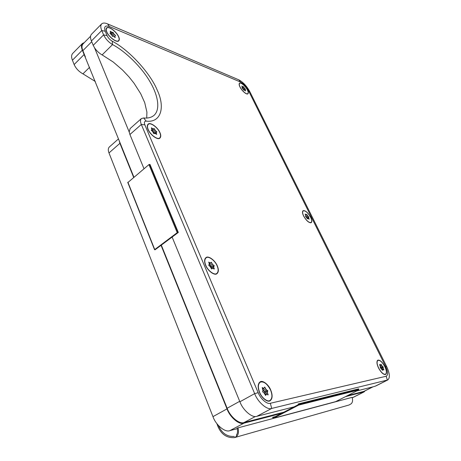 <?xml version="1.0" encoding="UTF-8"?>
<svg xmlns="http://www.w3.org/2000/svg" width="461" height="461" viewBox="0 0 461 461"><rect width="100%" height="100%" fill="white"/><g stroke="black" fill="none" stroke-linecap="round" stroke-linejoin="round"><path stroke-width="0.69" d="M238.014 427.854C238.913 431.617 238.527 434.383 236.845 436.158L236.378 435.005C237.628 433.617 237.87 431.317 237.115 428.102L352.118 397.353C352.936 400.229 352.63 402.367 351.207 403.767L349.086 404.983L234.401 437.639C225.913 438.1 220.076 433.432 216.877 423.647M236.845 436.158L234.39 437.645M234.297 436.434L234.28 436.44C227.123 436.867 221.839 433.225 218.422 425.515M309.077 219.211L308.121 218.537L307.429 218.773M245.563 90.926L244.543 90.102L243.944 90.275L244.347 90.079M383.69 369.97L382.861 369.509L382.117 369.803M267.806 394.812L268.158 394.639L268.112 394.956L266.498 394.23L265.138 394.685M214.088 269.028L212.636 268.21L211.392 268.636M156.55 134.376L155.017 133.333L153.968 133.684L154.694 133.338M151.404 130.515L151.842 129.829L151.26 130.325L152.482 131.322L153.755 133.454L154.66 133.356M209.254 263.617L209.928 262.81L208.689 262.096L209.259 263.623L208.775 265.45L210.032 266.372L211.443 268.751L211.749 268.999L212.296 268.348M262.684 388.928L263.438 388.145L262.211 387.54L262.966 390.6L262.545 391.781L263.825 392.611L265.651 395.48L266.153 394.501M379.927 365.371L380.354 364.962L379.559 364.472L380.354 366.743L380.244 367.59L382.509 370.396L382.693 369.699M242.273 87.446L242.019 87.826L242.273 87.446L241.973 87.757L243.794 90.097L244.33 90.091M305.58 215.028L305.948 214.607L305.13 214.019L305.741 215.817L305.516 216.353L307.452 218.825L307.925 218.612M310.616 217.264C311.855 219.828 312.022 221.568 311.117 222.479C308.956 222.905 306.484 220.756 303.695 216.03C302.479 213.483 302.318 211.76 303.205 210.861C305.372 210.435 307.844 212.567 310.616 217.264M247.39 89.987C248.254 91.733 248.393 92.949 247.811 93.623C246.768 95.001 241.783 90.69 240.043 86.956C239.196 85.227 239.057 84.029 239.628 83.36C240.711 81.989 245.644 86.288 247.39 89.987M384.831 366.645C386.623 370.558 386.854 373.093 385.511 374.263C383.46 374.609 381.161 372.494 378.602 367.924C376.833 364.034 376.614 361.516 377.934 360.364C379.979 360.006 382.278 362.098 384.831 366.645M270.595 390.127C272.549 395.163 272.33 398.621 269.933 400.5C267.634 402.338 261.646 397.762 259.652 392.374C257.757 387.378 257.976 383.961 260.315 382.117C263.888 381.172 267.317 383.84 270.595 390.127M217.143 265.893C218.589 269.391 218.468 271.909 216.791 273.448C214.596 275.638 207.83 270.734 205.773 265.294C204.367 261.831 204.488 259.347 206.125 257.837C208.384 255.619 215.051 260.505 217.143 265.893M159.834 132.705C160.831 135.015 160.808 136.733 159.771 137.862C157.76 140.259 150.251 134.762 148.188 129.478C147.22 127.196 147.243 125.501 148.252 124.395C150.344 121.981 157.748 127.484 159.834 132.705M217.304 265.905C215.149 260.356 208.286 255.325 205.963 257.613C204.281 259.168 204.16 261.721 205.6 265.282C207.721 270.884 214.688 275.937 216.947 273.678C218.675 272.094 218.796 269.506 217.304 265.905M270.751 390.092C268.665 384.578 262.563 379.922 260.171 381.852C257.762 383.748 257.538 387.269 259.491 392.409C261.543 397.952 267.703 402.666 270.071 400.776C272.537 398.84 272.762 395.279 270.751 390.092M384.923 366.628C382.29 361.948 379.927 359.793 377.824 360.162C376.464 361.343 376.689 363.936 378.51 367.947C381.143 372.649 383.512 374.822 385.621 374.47C387.004 373.266 386.767 370.656 384.923 366.628M247.494 90.033C245.701 86.224 240.625 81.799 239.507 83.211C238.919 83.896 239.063 85.129 239.933 86.91C241.725 90.754 246.854 95.191 247.932 93.773C248.531 93.076 248.387 91.831 247.494 90.033M310.714 217.281C307.862 212.446 305.32 210.251 303.084 210.689C302.174 211.616 302.341 213.391 303.592 216.013C306.461 220.877 309.008 223.089 311.233 222.651C312.16 221.712 311.988 219.92 310.714 217.281M160.002 132.751C157.852 127.374 150.234 121.716 148.079 124.199C147.042 125.334 147.019 127.08 148.01 129.426C150.142 134.866 157.869 140.524 159.938 138.058C161.01 136.9 161.027 135.131 160.002 132.751M115.141 37.508L113.59 36.344L112.288 36.194L111.862 35.186L109.92 33.204L110.686 32.806L110.202 31.215L112.271 32.46L111.101 34.235M118.552 36.771C119.301 38.47 119.324 39.75 118.627 40.603C116.835 43.006 108.825 36.972 106.825 31.924C106.105 30.253 106.082 28.991 106.762 28.156C108.635 25.747 116.547 31.792 118.552 36.771M118.725 36.84C116.656 31.717 108.514 25.493 106.583 27.971C105.886 28.836 105.909 30.126 106.652 31.855C108.71 37.047 116.956 43.265 118.8 40.787C119.52 39.911 119.491 38.591 118.725 36.84M112.213 41.202C129.103 49.938 150.263 73.132 157.201 90.079C165.453 107.407 160.975 123.075 146.172 121.122C144.397 121.151 143.959 122.401 144.846 124.862L258.172 392.68C260.425 398.782 267.144 404.597 270.33 403.277L386.18 376.239C388.22 375.098 388.041 371.843 385.638 366.478L248.341 90.385C246.145 86.42 243.552 83.648 240.561 82.058L109.395 26.531C105.114 25.125 103.731 26.703 105.241 31.273L107.09 35.635C108.214 37.952 109.92 39.807 112.213 41.202L112.553 44.59C108.548 42.17 105.563 38.937 103.598 34.88L101.754 30.501C100.498 27.562 100.469 25.355 101.656 23.886C103.045 22.773 105.033 22.779 107.62 23.92L238.896 79.874C243.062 82.104 246.67 85.965 249.724 91.468L386.612 366.449C389.793 373.358 390.19 377.853 387.81 379.939L271.713 408.44C267.276 410.359 257.814 402.211 254.662 393.631L141.325 124.464C140.207 121.773 140.236 119.808 141.412 118.558L143.682 117.976C147.9 118.396 151.329 117.543 153.974 115.411C160.682 109.441 157.962 95.145 149.992 81.735C141.706 67.243 125.392 51.304 112.553 44.59L102.123 54.899L113.216 62.005L122.517 70.014L128.93 76.82L134.024 83.205L140.697 93.692L144.714 102.642L146.915 112.104L146.719 118.045M374.24 386.491L376.101 385.84M172.022 236.827L239.904 401.779C242.935 410.284 252.363 418.271 256.898 416.3L294.049 406.867M356.681 390.968L373.923 386.595M144.846 124.862L141.325 124.464L129.916 134.508L143.993 168.72M129.916 134.508L129.207 132.007L130.106 128.579L141.412 118.558M84.323 42.591L82.45 43.484C81.194 45.022 81.159 47.247 82.352 50.163L84.109 54.513L74.135 64.552L72.429 60.224C71.265 57.32 71.328 55.084 72.625 53.511L72.677 53.464M237.254 428.661L229.849 430.649C225.152 432.718 215.783 425.019 212.965 416.64L108.986 152.943L119.918 143.313L119.238 140.818L84.109 54.513M85.4 56.962L82.865 50.664C81.666 47.748 81.695 45.518 82.963 43.979L90.546 36.246M102.123 54.899C99.173 53.269 96.643 50.9 94.534 47.8L93.22 45.334L103.598 34.88L107.09 35.635M101.656 23.886L91.428 34.321C90.2 35.831 90.2 38.05 91.422 40.971L93.22 45.334M298.601 403.853L358.641 388.865L358.681 389.954L335.637 401.652L273.35 418.288L298.642 405.115L298.601 403.853L298.181 404.072L298.411 404.597L273.194 417.747L272.975 417.234L275.413 416.588M178.309 232.442L177.226 232.644L154.562 249.683L155.063 249.787L178.309 232.442L150.009 164.45L148.943 164.589L127.899 182.516M115.273 37.416L114.847 36.419L114.219 36.765M114.985 35.802L115.394 35.336L115.538 35.647L114.887 35.837L114.847 36.419M115.394 35.336L114.374 34.5L112.536 36.125L112.04 35.612M111.839 35.134L113.625 33.561L114.374 34.5M113.625 33.561L113.199 32.564L112.271 32.46M111.602 34.754L111.435 34.356L112.87 32.299M112.864 36.39L112.536 36.125M156.723 134.26L156.239 133.131L155.42 133.534M153.922 133.655L156.279 132.37L156.239 133.131M156.279 132.37L156.838 132.03L156.688 131.673L155.645 130.889L153.657 132.532L152.868 131.546L152.47 130.613L154.043 128.527L155.645 130.889M154.043 128.527L151.94 130.918M151.992 129.524L152.643 128.631L153.478 128.861M152.643 128.631L151.398 127.806L151.842 129.829M214.336 268.89L213.771 267.564L211.357 268.55M211.15 268.06L211.259 267.576L213.737 266.562L213.771 267.564M213.737 266.562L214.238 265.945L214.06 265.524L212.994 264.827L210.792 266.481L209.49 264.355M209.951 265.444L212.152 263.784L212.994 264.827M212.152 263.784L211.253 262.246L209.346 264.528L210.74 262.862L209.928 262.81M268.158 394.639L267.507 393.124L264.85 394.011M264.602 393.464L264.666 392.784L267.392 391.867L267.507 393.124M267.392 391.867L267.824 390.957L266.539 389.873L264.13 391.527L263.035 389.96M263.243 390.438L265.651 388.784L266.539 389.873M265.651 388.784L264.683 387.056L264.13 388.127L263.438 388.145M383.898 369.866L383.339 368.737L381.829 369.226M381.299 368.414L383.126 367.815L383.339 368.737M383.126 367.815L383.275 367.163L382.388 366.328L380.486 367.596L380.21 367.348M380.354 366.42L381.737 365.504L382.388 366.328M381.737 365.504L380.965 364.196L380.728 365.008L380.354 364.962M245.661 90.863L245.258 90.045L244.803 90.264M243.852 90.183L245.206 89.515L245.258 90.045M245.206 89.515L245.511 89.319L244.67 88.443L243.46 89.422M242.935 88.645L244.1 87.699L244.67 88.443M244.1 87.699L243.466 86.685L242.261 88.057M242.302 87.1L242.636 86.662L243.16 86.881M242.636 86.662L241.806 86.005L242.307 87.417M309.216 219.131L308.743 218.174L307.406 218.727M307.101 218.111L308.622 217.483L308.743 218.174M308.622 217.483L308.864 217.085L308 216.221L306.577 217.281M305.787 216.63L307.389 215.443L308 216.221M307.389 215.443L306.692 214.307L305.948 214.607M306.997 217.903L308.864 217.085M242.348 88.126L243.466 86.685M243.829 90.149L245.379 89.059M381.022 368.189L383.097 366.806M381.074 367.987L380.486 367.596M264.666 392.784L265.023 392.023L267.616 390.479M265.023 392.023L264.13 391.527M210.591 263.041L211.593 262.47M211.259 267.576L214.06 265.524M211.674 267.063L210.792 266.481M152.47 130.613L151.997 130.895M154.055 133.465L156.688 131.673M154.521 133.183L153.657 132.532M129.207 132.007L94.534 47.8M364.248 391.815L363.061 392.069L364.023 391.354L347.45 395.659M272.975 417.234L272.572 417.447L273.35 418.288M160.958 245.091L227.008 408.89C229.941 417.338 239.34 425.186 243.955 423.169L281.694 413.315M345.473 396.662L363.061 392.069M119.918 143.313L133.644 177.358M352.924 397.526L352.244 397.785M283.867 412.18L244.059 422.524C239.449 424.535 230.056 416.692 227.129 408.256L161.223 244.889M133.892 177.151L119.238 140.818M95.294 81.482L82.945 73.846C78.917 71.645 75.979 68.545 74.135 64.552M108.986 152.943C107.96 150.292 108.081 148.304 109.355 146.973L109.413 146.926M373.047 386.814L364.605 391.072M363.833 391.401L372.799 386.877M244.059 422.524L255.434 416.485M227.129 408.256L239.708 401.306M82.865 50.664L91.722 41.697M105.241 31.273L101.754 30.501L91.422 40.971M386.18 376.239L387.384 380.089L375.323 386.151M270.33 403.277L271.713 408.44L256.898 416.3M258.172 392.68L254.662 393.631L239.904 401.779M249.724 91.468L248.341 90.385M240.561 82.058L238.896 79.874M109.395 26.531L107.62 23.92M386.612 366.449L385.638 366.478M146.172 121.122L143.682 117.976M110.225 33.52L110.542 32.915M110.404 33.67L111.435 32.109M112.357 33.163L113.199 32.564M306.346 214.814L306.917 214.492M308.052 217.39L308.714 216.785M242.982 87.342L243.69 86.881M244.791 89.665L245.511 89.319M380.884 364.518L381.178 364.374M382.348 367.405L383.275 367.163M264.43 387.563L265.006 387.275M266.689 391.256L267.824 390.957M213.218 266.32L214.238 265.945M153.461 129.374L154.377 128.78M152.868 131.546L154.856 129.904M155.939 132.468L156.838 132.03M82.945 73.846L89.572 67.294M72.429 60.224L82.352 50.163M352.342 397.757L363.856 391.954L364.04 391.349M229.849 430.649L243.955 423.169M212.965 416.64L227.008 408.89M273.413 418.26L335.694 401.629M298.642 405.115L358.681 389.954M298.832 404.372L358.854 389.309M177.952 232.402L149.652 164.37M177.226 232.644L148.943 164.589M154.706 249.459L127.876 182.17M311.117 222.479L310.587 222.836M247.811 93.623L247.39 93.969M385.511 374.263L384.866 374.597M269.933 400.5L268.809 401.105M216.791 273.448L215.846 274.093M159.771 137.862L159.033 138.49M118.627 40.603L118.028 41.19M376.009 385.886L387.81 379.939M106.762 28.156L106.145 28.778M110.283 33.567L110.686 32.806M148.252 124.395L147.48 125.075M206.125 257.837L205.116 258.546M260.315 382.117L259.105 382.791M377.934 360.364L377.254 360.721M239.628 83.36L239.196 83.729M303.205 210.861L302.652 211.236M151.427 130.532L151.934 129.743M211.369 268.579L212.486 268.227M262.891 389.412L264.13 388.127M380.06 365.648L380.728 365.008M307.412 218.745L308.017 218.543M118.46 138.905L109.355 146.973M72.625 53.511L82.45 43.484M364.991 390.882L364.161 391.862L352.798 397.589M127.749 182.418L154.562 249.683M375.899 385.938L374.067 386.554"/></g></svg>
